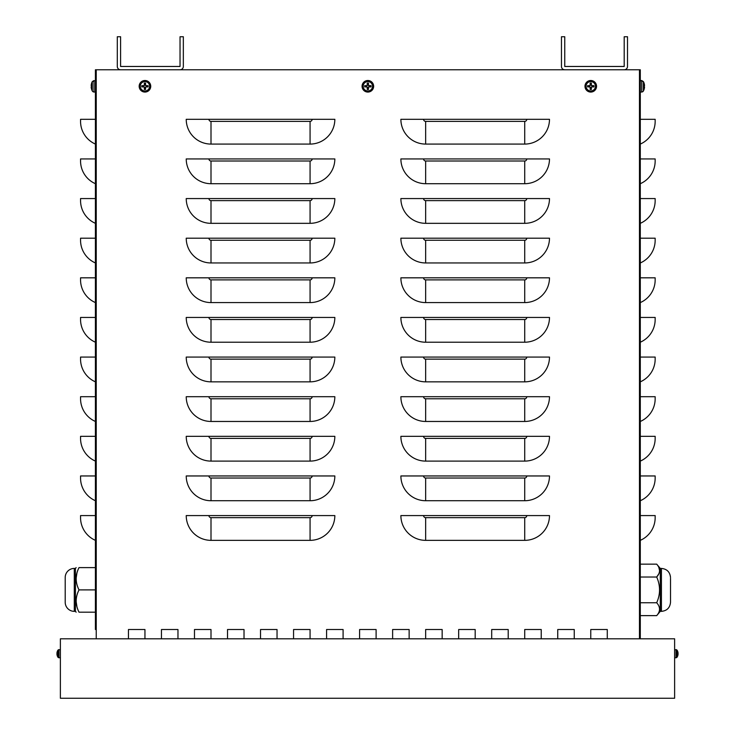 <?xml version="1.0" encoding="UTF-8"?>
<svg xmlns="http://www.w3.org/2000/svg" width="735" height="735" viewBox="0 0 735 735"><rect width="100%" height="100%" fill="white"/><g stroke="black" fill="none" stroke-linecap="round" stroke-linejoin="round"><path stroke-width="1.1" d="M95.412 629.518L95.412 69.77L120.595 69.77A3.308 3.308 0 0 1 117.297 66.472L117.297 36.75L120.595 36.75L120.595 66.472L180.038 66.472L180.038 36.75L183.337 36.75L183.337 66.472A3.308 3.308 0 0 1 180.038 69.77L564.765 69.77A3.308 3.308 0 0 1 561.457 66.472L561.457 36.75L564.756 36.75L564.756 66.472L624.199 66.472L624.199 36.75L627.506 36.75L627.506 66.472A3.308 3.308 0 0 1 624.199 69.77L640.295 69.77L640.295 638.807M95.412 119.309L95.412 144.078A24.77 24.77 0 0 1 80.556 121.376L80.556 119.309L95.412 119.309M95.412 158.935L95.412 183.704A24.77 24.77 0 0 1 80.556 161.002L80.556 158.935L95.412 158.935M95.412 198.56L95.412 223.33A24.77 24.77 0 0 1 80.556 200.627L80.556 198.56L95.412 198.56M95.412 238.195L95.412 262.955A24.77 24.77 0 0 1 80.556 240.262L80.556 238.195L95.412 238.195M95.412 277.821L95.412 302.59A24.77 24.77 0 0 1 80.556 279.888L80.556 277.821L95.412 277.821M95.412 317.446L95.412 342.216A24.77 24.77 0 0 1 80.556 319.514L80.556 317.446L95.412 317.446M95.412 357.072L95.412 381.842A24.77 24.77 0 0 1 80.556 359.139L80.556 357.072L95.412 357.072M95.412 396.707L95.412 421.467A24.77 24.77 0 0 1 80.556 398.774L80.556 396.707L95.412 396.707M95.412 436.333L95.412 461.102A24.77 24.77 0 0 1 80.556 438.4L80.556 436.333L95.412 436.333M95.412 475.958L95.412 500.728A24.77 24.77 0 0 1 80.556 478.026L80.556 475.958L95.412 475.958M95.412 515.584L95.412 540.354A24.77 24.77 0 0 1 80.556 517.651L80.556 515.584L95.412 515.584M607.275 629.518L607.275 638.807L607.275 629.518L590.765 629.518L607.275 629.518M590.765 638.807L590.765 629.518L590.765 638.807M541.226 629.518L541.226 638.807L541.226 629.518L524.716 629.518L541.226 629.518M524.716 638.807L524.716 629.518L524.716 638.807M475.187 629.518L475.187 638.807L475.187 629.518L458.668 629.518L475.187 629.518M458.668 638.807L458.668 629.518L458.668 638.807M409.138 629.518L409.138 638.807L409.138 629.518L392.628 629.518L409.138 629.518M392.628 638.807L392.628 629.518L392.628 638.807M343.089 629.518L343.089 638.807L343.089 629.518L326.579 629.518L343.089 629.518M326.579 638.807L326.579 629.518L326.579 638.807M277.04 629.518L277.04 638.807L277.04 629.518L260.53 629.518L277.04 629.518M260.53 638.807L260.53 629.518L260.53 638.807M211 629.518L211 638.807L211 629.518L194.481 629.518L211 629.518M194.481 638.807L194.481 629.518L194.481 638.807M128.441 638.807L128.441 629.518L144.951 629.518L144.951 638.807L144.951 629.518L128.441 629.518L128.441 638.807M177.971 629.518L177.971 638.807L177.971 629.518L161.461 629.518L177.971 629.518M161.461 638.807L161.461 629.518L161.461 638.807M244.02 629.518L244.02 638.807L244.02 629.518L227.51 629.518L244.02 629.518M227.51 638.807L227.51 629.518L227.51 638.807M310.069 629.518L310.069 638.807L310.069 629.518L293.559 629.518L310.069 629.518M293.559 638.807L293.559 629.518L293.559 638.807M376.109 629.518L376.109 638.807L376.109 629.518L359.599 629.518L376.109 629.518M359.599 638.807L359.599 629.518L359.599 638.807M442.158 629.518L442.158 638.807L442.158 629.518L425.648 629.518L442.158 629.518M425.648 638.807L425.648 629.518L425.648 638.807M508.207 629.518L508.207 638.807L508.207 629.518L491.697 629.518L508.207 629.518M491.697 638.807L491.697 629.518L491.697 638.807M574.255 629.518L574.255 638.807L574.255 629.518L557.746 629.518L574.255 629.518M557.746 638.807L557.746 629.518L557.746 638.807M640.295 540.354A24.77 24.77 0 0 0 655.161 517.651L655.161 515.584L640.295 515.584M640.295 500.728A24.77 24.77 0 0 0 655.161 478.026L655.161 475.958L640.295 475.958M640.295 461.102A24.77 24.77 0 0 0 655.161 438.4L655.161 436.333L640.295 436.333M640.295 421.467A24.77 24.77 0 0 0 655.161 398.774L655.161 396.707L640.295 396.707M640.295 381.842A24.77 24.77 0 0 0 655.161 359.139L655.161 357.072L640.295 357.072M640.295 342.216A24.77 24.77 0 0 0 655.161 319.514L655.161 317.446L640.295 317.446M640.295 302.59A24.77 24.77 0 0 0 655.161 279.888L655.161 277.821L640.295 277.821M640.295 262.955A24.77 24.77 0 0 0 655.161 240.262L655.161 238.195L640.295 238.195M640.295 223.33A24.77 24.77 0 0 0 655.161 200.627L655.161 198.56L640.295 198.56M640.295 183.704A24.77 24.77 0 0 0 655.161 161.002L655.161 158.935L640.295 158.935M640.295 144.078A24.77 24.77 0 0 0 655.161 121.376L655.161 119.309L640.295 119.309M423.58 515.584L400.878 515.584A24.77 24.77 0 0 0 425.648 540.354L425.648 517.651A2.067 2.067 0 0 1 423.58 515.584L549.486 515.584A24.77 24.77 0 0 1 524.716 540.354L425.648 540.354M423.58 475.958L400.878 475.958A24.77 24.77 0 0 0 425.648 500.728L425.648 478.026A2.067 2.067 0 0 1 423.58 475.958L549.486 475.958A24.77 24.77 0 0 1 524.716 500.728L425.648 500.728M423.58 436.333L400.878 436.333A24.77 24.77 0 0 0 425.648 461.102L425.648 438.4A2.067 2.067 0 0 1 423.58 436.333L549.486 436.333A24.77 24.77 0 0 1 524.716 461.102L425.648 461.102M423.58 396.707L400.878 396.707A24.77 24.77 0 0 0 425.648 421.467L425.648 398.774A2.067 2.067 0 0 1 423.58 396.707L549.486 396.707A24.77 24.77 0 0 1 524.716 421.467L425.648 421.467M423.58 357.072L400.878 357.072A24.77 24.77 0 0 0 425.648 381.842L425.648 359.139A2.067 2.067 0 0 1 423.58 357.072L549.486 357.072A24.77 24.77 0 0 1 524.716 381.842L425.648 381.842M423.58 317.446L400.878 317.446A24.77 24.77 0 0 0 425.648 342.216L425.648 319.514A2.067 2.067 0 0 1 423.58 317.446L549.486 317.446A24.77 24.77 0 0 1 524.716 342.216L425.648 342.216M423.58 277.821L400.878 277.821A24.77 24.77 0 0 0 425.648 302.59L425.648 279.888A2.067 2.067 0 0 1 423.58 277.821L549.486 277.821A24.77 24.77 0 0 1 524.716 302.59L425.648 302.59M423.58 238.195L400.878 238.195A24.77 24.77 0 0 0 425.648 262.955L425.648 240.262A2.067 2.067 0 0 1 423.58 238.195L549.486 238.195A24.77 24.77 0 0 1 524.716 262.955L425.648 262.955M423.58 198.56L400.878 198.56A24.77 24.77 0 0 0 425.648 223.33L425.648 200.627A2.067 2.067 0 0 1 423.58 198.56L549.486 198.56A24.77 24.77 0 0 1 524.716 223.33L425.648 223.33M423.58 158.935L400.878 158.935A24.77 24.77 0 0 0 425.648 183.704L425.648 161.002A2.067 2.067 0 0 1 423.58 158.935L549.486 158.935A24.77 24.77 0 0 1 524.716 183.704L425.648 183.704M423.58 119.309L400.878 119.309A24.77 24.77 0 0 0 425.648 144.078L425.648 121.376A2.067 2.067 0 0 1 423.58 119.309L549.486 119.309A24.77 24.77 0 0 1 524.716 144.078L425.648 144.078M208.933 515.584L186.231 515.584A24.77 24.77 0 0 0 211 540.354L211 517.651A2.067 2.067 0 0 1 208.933 515.584L334.838 515.584A24.77 24.77 0 0 1 310.069 540.354L211 540.354M208.933 475.958L186.231 475.958A24.77 24.77 0 0 0 211 500.728L211 478.026A2.067 2.067 0 0 1 208.933 475.958L334.838 475.958A24.77 24.77 0 0 1 310.069 500.728L211 500.728M208.933 436.333L186.231 436.333A24.77 24.77 0 0 0 211 461.102L211 438.4A2.067 2.067 0 0 1 208.933 436.333L334.838 436.333A24.77 24.77 0 0 1 310.069 461.102L211 461.102M208.933 396.707L186.231 396.707A24.77 24.77 0 0 0 211 421.467L211 398.774A2.067 2.067 0 0 1 208.933 396.707L334.838 396.707A24.77 24.77 0 0 1 310.069 421.467L211 421.467M208.933 357.072L186.231 357.072A24.77 24.77 0 0 0 211 381.842L211 359.139A2.067 2.067 0 0 1 208.933 357.072L334.838 357.072A24.77 24.77 0 0 1 310.069 381.842L211 381.842M208.933 317.446L186.231 317.446A24.77 24.77 0 0 0 211 342.216L211 319.514A2.067 2.067 0 0 1 208.933 317.446L334.838 317.446A24.77 24.77 0 0 1 310.069 342.216L211 342.216M208.933 277.821L186.231 277.821A24.77 24.77 0 0 0 211 302.59L211 279.888A2.067 2.067 0 0 1 208.933 277.821L334.838 277.821A24.77 24.77 0 0 1 310.069 302.59L211 302.59M208.933 238.195L186.231 238.195A24.77 24.77 0 0 0 211 262.955L211 240.262A2.067 2.067 0 0 1 208.933 238.195L334.838 238.195A24.77 24.77 0 0 1 310.069 262.955L211 262.955M208.933 198.56L186.231 198.56A24.77 24.77 0 0 0 211 223.33L211 200.627A2.067 2.067 0 0 1 208.933 198.56L334.838 198.56A24.77 24.77 0 0 1 310.069 223.33L211 223.33M208.933 158.935L186.231 158.935A24.77 24.77 0 0 0 211 183.704L211 161.002A2.067 2.067 0 0 1 208.933 158.935L334.838 158.935A24.77 24.77 0 0 1 310.069 183.704L211 183.704M208.933 119.309L186.231 119.309A24.77 24.77 0 0 0 211 144.078L211 121.376A2.067 2.067 0 0 1 208.933 119.309L334.838 119.309A24.77 24.77 0 0 1 310.069 144.078L211 144.078M564.765 69.77L624.199 69.77M120.595 69.77L180.038 69.77M674.62 698.25L674.62 638.807L60.38 638.807L60.38 698.25L674.62 698.25M76.137 601.45L76.927 606.733M76.927 573.043L76.137 578.335M79.022 567.604C75.236 567.604 75.236 567.604 79.022 567.604L95.412 567.604L95.412 589.893L79.022 589.893C75.236 582.46 75.236 575.027 79.022 567.604M95.412 589.893L95.412 612.182L79.022 612.182C75.236 604.749 75.236 597.316 79.022 589.893M79.022 612.182C75.236 612.182 75.236 612.182 79.022 612.182M65.204 601.45L65.204 578.335M75.439 589.893L75.439 611.355L74.29 611.355L74.29 568.421L75.439 568.421L75.439 589.893M74.29 611.355A9.077 9.077 0 0 1 65.204 602.277L65.204 577.508A9.077 9.077 0 0 1 74.29 568.421M640.295 577.021L656.695 577.021L658.79 573.879M640.295 564.149L656.695 564.149C660.48 568.44 660.48 572.73 656.695 577.021C660.48 585.602 660.48 594.183 656.695 602.764C660.48 607.046 660.48 611.336 656.695 615.627L640.295 615.627M659.589 570.58L658.79 567.301M640.295 602.764L656.695 602.764M660.278 568.421L661.426 568.421L661.426 611.355L660.278 611.355L660.278 568.421L656.695 564.149M660.278 611.355L656.695 615.627M670.513 578.335L670.513 602.277C669.971 607.79 666.939 610.822 661.426 611.355M91.664 89.44L91.664 89.44A9.904 9.849 -120.6 0 1 91.186 87.254L91.186 86.849A9.904 0.515 -5 0 0 91.664 86.923L91.664 85.646A9.904 0.515 -175 0 0 91.186 85.719L91.645 85.756L91.186 85.719M91.664 86.923L91.645 85.646M91.792 83.404L91.664 83.129A9.904 9.849 -59.4 0 0 91.186 85.315A9.904 9.849 -59.4 0 1 91.645 83.174M95.412 92.068L93.979 92.013L95.412 92.068L95.412 80.51L92.298 81.603L93.979 80.556L93.979 92.013A1.984 1.984 0 0 1 92.298 90.975L92.298 81.603A9.904 9.904 0 0 0 91.664 83.064L91.664 83.064M91.186 87.254L91.186 87.254A9.904 9.849 -120.6 0 0 91.645 89.394L91.792 89.165M640.295 92.068L641.738 92.013A1.984 1.984 0 0 0 643.41 90.975L643.41 81.603L641.738 80.556L641.738 92.013A1.984 1.984 0 0 0 643.41 90.975A9.904 9.904 0 0 0 644.053 89.505L644.071 89.413A9.904 9.849 120.6 0 0 644.531 87.254L644.071 86.813L644.531 87.254A9.904 9.849 120.6 0 1 644.053 89.44M644.053 83.129L644.053 83.129A9.904 9.849 59.4 0 1 644.531 85.315L644.531 85.719A9.904 0.515 175 0 0 644.053 85.646L644.053 86.923A9.904 0.515 5 0 0 644.531 86.849M644.531 85.315L644.531 85.315A9.904 9.849 59.4 0 0 644.071 83.174M591.234 84.084A2.251 2.251 0 0 0 590.297 84.084L590.122 83.129A9.904 0.864 87 0 0 590.196 85.315L589.792 85.719A9.904 0.864 -177 0 0 587.614 85.646L588.56 85.82A2.251 2.251 0 0 0 588.56 86.748L590.416 87.263L590.122 89.44A3.216 3.216 0 0 0 591.399 89.44A9.904 0.864 -93 0 0 591.335 87.254L591.739 86.849A9.904 0.864 3 0 0 593.917 86.923L592.97 86.748A2.251 2.251 0 0 0 592.97 85.82L591.115 85.306L591.399 83.129A3.216 3.216 0 0 0 590.122 83.129M588.56 86.748L587.614 86.923A9.904 0.864 -3 0 0 589.792 86.849L590.196 87.254A9.904 0.864 93 0 0 590.122 89.44M587.614 85.646A3.216 3.216 0 0 0 587.614 86.923M590.297 88.485A2.251 2.251 0 0 0 591.234 88.485L591.399 89.44M592.97 85.82L593.917 85.646A9.904 0.864 177 0 0 591.739 85.719L591.335 85.315A9.904 0.864 -87 0 0 591.399 83.129M593.917 86.923A3.216 3.216 0 0 0 593.917 85.646M595.451 86.289A4.686 4.686 0 0 1 588.423 90.341A4.686 4.686 0 0 1 588.423 82.228A4.686 4.686 0 0 1 595.451 86.289M590.765 92.068A5.779 5.779 0 0 1 585.758 83.395A5.779 5.779 0 0 1 595.773 83.395A5.779 5.779 0 0 1 590.765 92.068M590.297 84.084L589.782 85.94L588.56 85.82M591.234 88.485L591.115 87.263L592.97 86.748M368.327 84.084A2.251 2.251 0 0 0 367.39 84.084L367.215 83.129A9.904 0.864 87 0 0 367.289 85.315L366.884 85.719A9.904 0.864 -177 0 0 364.707 85.646L365.653 85.82A2.251 2.251 0 0 0 365.653 86.748L367.509 87.263L367.215 89.44A3.216 3.216 0 0 0 368.492 89.44A9.904 0.864 -93 0 0 368.428 87.254L368.832 86.849A9.904 0.864 3 0 0 371.01 86.923L370.063 86.748A2.251 2.251 0 0 0 370.063 85.82L368.207 85.306L368.492 83.129A3.216 3.216 0 0 0 367.215 83.129M365.653 86.748L364.707 86.923A9.904 0.864 -3 0 0 366.884 86.849L367.289 87.254A9.904 0.864 93 0 0 367.215 89.44M364.707 85.646A3.216 3.216 0 0 0 364.707 86.923M367.39 88.485A2.251 2.251 0 0 0 368.327 88.485L368.492 89.44M370.063 85.82L371.01 85.646A9.904 0.864 177 0 0 368.832 85.719L368.428 85.315A9.904 0.864 -87 0 0 368.492 83.129M371.01 86.923A3.216 3.216 0 0 0 371.01 85.646M372.544 86.289A4.686 4.686 0 0 1 365.515 90.341A4.686 4.686 0 0 1 365.515 82.228A4.686 4.686 0 0 1 372.544 86.289M367.858 92.068A5.779 5.779 0 0 1 362.851 83.395A5.779 5.779 0 0 1 372.865 83.395A5.779 5.779 0 0 1 367.858 92.068M367.39 84.084L366.875 85.94L365.653 85.82M368.327 88.485L368.841 86.629L370.063 86.748M145.42 84.084A2.251 2.251 0 0 0 144.483 84.084L144.308 83.129A9.904 0.864 87 0 0 144.382 85.315L143.977 85.719A9.904 0.864 -177 0 0 141.8 85.646L142.746 85.82A2.251 2.251 0 0 0 142.746 86.748L144.602 87.263L144.308 89.44A3.216 3.216 0 0 0 145.585 89.44A9.904 0.864 -93 0 0 145.521 87.254L145.925 86.849A9.904 0.864 3 0 0 148.102 86.923L147.156 86.748A2.251 2.251 0 0 0 147.156 85.82L145.3 85.306L145.585 83.129A3.216 3.216 0 0 0 144.308 83.129M142.746 86.748L141.8 86.923A9.904 0.864 -3 0 0 143.977 86.849L144.382 87.254A9.904 0.864 93 0 0 144.308 89.44M141.8 85.646A3.216 3.216 0 0 0 141.8 86.923M144.483 88.485A2.251 2.251 0 0 0 145.42 88.485L145.585 89.44M147.156 85.82L148.102 85.646A9.904 0.864 177 0 0 145.925 85.719L145.521 85.315A9.904 0.864 -87 0 0 145.585 83.129M148.102 86.923A3.216 3.216 0 0 0 148.102 85.646M149.637 86.289A4.686 4.686 0 0 1 142.608 90.341A4.686 4.686 0 0 1 142.608 82.228A4.686 4.686 0 0 1 149.637 86.289M144.951 92.068A5.779 5.779 0 0 1 139.944 83.395A5.779 5.779 0 0 1 149.958 83.395A5.779 5.779 0 0 1 144.951 92.068M144.483 84.084L143.968 85.94L142.746 85.82M145.42 88.485L145.3 87.263L147.156 86.748M678.038 652.992L678.038 652.992A6.606 6.578 102.8 0 0 677.725 651.532L677.716 651.513A6.606 6.578 102.8 0 1 678.038 652.992L678.038 654.049L677.725 653.351M674.62 657.797L676.035 657.751A1.323 1.323 0 0 0 677.11 657.118L677.11 650.218L676.035 649.593L676.035 657.751A1.323 1.323 0 0 0 677.11 657.118A6.606 6.606 0 0 0 677.716 655.85L677.725 655.804A6.606 6.578 77.2 0 0 678.038 654.343L678.038 654.343A6.606 6.578 77.2 0 1 677.716 655.831L677.642 655.675M60.38 649.538L57.89 650.218L57.89 657.118A1.323 1.323 0 0 0 58.965 657.751L58.965 649.593L57.89 650.218A6.606 6.606 0 0 0 57.284 651.486L57.284 651.513A6.606 6.578 -102.8 0 0 56.962 652.992L56.962 652.992A6.606 6.578 -102.8 0 1 57.284 651.513L57.358 651.66M56.962 654.049L56.962 654.343A6.606 6.578 -77.2 0 0 57.275 655.804L57.284 655.831A6.606 6.578 -77.2 0 1 56.962 654.343L56.962 652.992M60.38 657.797L58.965 657.751A1.323 1.323 0 0 1 57.89 657.118A6.606 6.606 0 0 1 57.284 655.85L57.358 655.675M639.468 69.77L639.468 638.807M425.648 517.651L524.716 517.651L524.716 540.354M524.716 517.651A2.067 2.067 0 0 0 526.784 515.584M425.648 478.026L524.716 478.026L524.716 500.728M524.716 478.026A2.067 2.067 0 0 0 526.784 475.958M425.648 438.4L524.716 438.4L524.716 461.102M524.716 438.4A2.067 2.067 0 0 0 526.784 436.333M425.648 398.774L524.716 398.774L524.716 421.467M524.716 398.774A2.067 2.067 0 0 0 526.784 396.707M425.648 359.139L524.716 359.139L524.716 381.842M524.716 359.139A2.067 2.067 0 0 0 526.784 357.072M425.648 319.514L524.716 319.514L524.716 342.216M524.716 319.514A2.067 2.067 0 0 0 526.784 317.446M425.648 279.888L524.716 279.888L524.716 302.59M524.716 279.888A2.067 2.067 0 0 0 526.784 277.821M425.648 240.262L524.716 240.262L524.716 262.955M524.716 240.262A2.067 2.067 0 0 0 526.784 238.195M425.648 200.627L524.716 200.627L524.716 223.33M524.716 200.627A2.067 2.067 0 0 0 526.784 198.56M425.648 161.002L524.716 161.002L524.716 183.704M524.716 161.002A2.067 2.067 0 0 0 526.784 158.935M425.648 121.376L524.716 121.376L524.716 144.078M524.716 121.376A2.067 2.067 0 0 0 526.784 119.309M211 517.651L310.069 517.651L310.069 540.354M310.069 517.651A2.067 2.067 0 0 0 312.136 515.584M211 478.026L310.069 478.026L310.069 500.728M310.069 478.026A2.067 2.067 0 0 0 312.136 475.958M211 438.4L310.069 438.4L310.069 461.102M310.069 438.4A2.067 2.067 0 0 0 312.136 436.333M211 398.774L310.069 398.774L310.069 421.467M310.069 398.774A2.067 2.067 0 0 0 312.136 396.707M211 359.139L310.069 359.139L310.069 381.842M310.069 359.139A2.067 2.067 0 0 0 312.136 357.072M211 319.514L310.069 319.514L310.069 342.216M310.069 319.514A2.067 2.067 0 0 0 312.136 317.446M211 279.888L310.069 279.888L310.069 302.59M310.069 279.888A2.067 2.067 0 0 0 312.136 277.821M211 240.262L310.069 240.262L310.069 262.955M310.069 240.262A2.067 2.067 0 0 0 312.136 238.195M211 200.627L310.069 200.627L310.069 223.33M310.069 200.627A2.067 2.067 0 0 0 312.136 198.56M211 161.002L310.069 161.002L310.069 183.704M310.069 161.002A2.067 2.067 0 0 0 312.136 158.935M211 121.376L310.069 121.376L310.069 144.078M310.069 121.376A2.067 2.067 0 0 0 312.136 119.309M96.239 69.77L96.239 638.807M91.186 86.849L91.645 86.813M644.531 85.719L644.071 85.756L644.531 85.719M590.159 83.468A2.885 2.885 0 0 1 591.372 83.468M587.945 86.895A2.885 2.885 0 0 1 587.945 85.673M591.372 89.1A2.885 2.885 0 0 1 590.159 89.1M593.586 85.673A2.885 2.885 0 0 1 593.586 86.895M596.489 86.289A5.733 5.733 0 0 0 590.765 80.556A5.733 5.733 0 0 0 585.032 86.289A5.733 5.733 0 0 0 590.765 92.013A5.733 5.733 0 0 0 596.489 86.289M367.252 83.468A2.885 2.885 0 0 1 368.465 83.468M365.038 86.895A2.885 2.885 0 0 1 365.038 85.673M368.465 89.1A2.885 2.885 0 0 1 367.252 89.1M370.679 85.673A2.885 2.885 0 0 1 370.679 86.895M373.582 86.289A5.733 5.733 0 0 0 367.858 80.556A5.733 5.733 0 0 0 362.125 86.289A5.733 5.733 0 0 0 367.858 92.013A5.733 5.733 0 0 0 373.582 86.289M144.345 83.468A2.885 2.885 0 0 1 145.558 83.468M142.131 86.895A2.885 2.885 0 0 1 142.131 85.673M145.558 89.1A2.885 2.885 0 0 1 144.345 89.1M147.772 85.673A2.885 2.885 0 0 1 147.772 86.895M150.675 86.289A5.733 5.733 0 0 0 144.951 80.556A5.733 5.733 0 0 0 139.218 86.289A5.733 5.733 0 0 0 144.951 92.013A5.733 5.733 0 0 0 150.675 86.289M75.439 611.355L76.128 612.182M75.439 568.421L76.128 567.604M661.426 568.421C666.939 568.963 669.971 571.986 670.513 577.508M91.664 89.505L91.664 89.505A9.904 9.904 0 0 0 92.298 90.975M643.915 83.404L644.053 83.064A9.904 9.904 0 0 0 643.41 81.603L640.295 80.51L641.738 80.556M644.071 86.923L644.071 85.646L644.071 86.923M643.41 90.975A9.904 9.904 0 0 0 644.053 89.505L643.915 89.165M643.41 81.603A9.904 9.904 0 0 1 644.053 83.064L644.071 83.156M674.62 649.538L677.11 650.218A6.606 6.606 0 0 1 677.716 651.486L677.642 651.66M677.11 650.218L676.356 649.639M57.275 653.351L57.275 653.994M57.89 650.218L58.644 649.639"/></g></svg>
